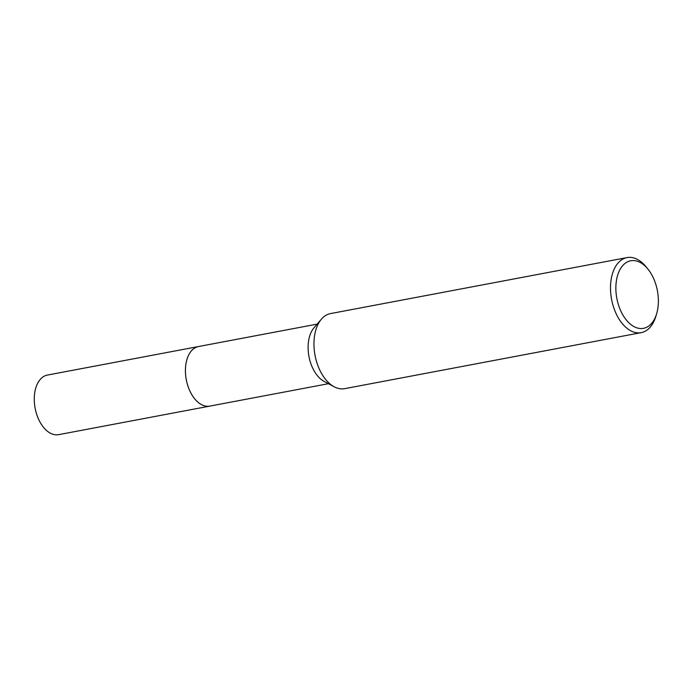 <?xml version="1.0" encoding="UTF-8"?>
<svg xmlns="http://www.w3.org/2000/svg" width="692" height="692" viewBox="0 0 692 692"><rect width="100%" height="100%" fill="white"/><g stroke="black" fill="none" stroke-linecap="round" stroke-linejoin="round"><path stroke-width="1.04" d="M210.256 406.022A30.327 18.208 -100.7 0 1 209.806 406.118A30.318 18.2 -100.7 0 1 207.652 406.299A30.318 18.2 -100.7 0 1 185.992 377.918A30.318 18.2 -100.7 0 1 198.561 346.528A30.327 18.208 -100.7 0 1 199.002 346.441M210.117 406.048A30.318 18.208 -100.7 0 1 207.643 406.299A30.318 18.208 -100.7 0 1 185.949 377.659A30.318 18.208 -100.7 0 1 198.872 346.467M656.561 313.986L655.722 316.711A38.198 22.931 -100.7 0 1 641.207 332.644L344.668 388.653A38.198 22.931 -100.7 0 1 341.952 388.895A38.198 22.931 -100.7 0 1 334.201 386.785L324.176 381.456A30.318 18.2 -100.7 0 1 308.969 356.527A30.318 18.2 -100.7 0 1 314.03 327.766L321.425 319.142A38.198 22.931 -100.7 0 1 330.491 313.588L627.03 257.588A38.198 22.931 -100.7 0 1 629.746 257.346A38.198 22.931 -100.7 0 1 646.354 267.129L648.136 269.361A34.375 20.639 -100.7 0 1 656.561 313.986A34.375 20.639 -100.7 0 1 641.052 328.544A34.375 20.639 -100.7 0 1 616.226 294.351A34.375 20.639 -100.7 0 1 633.189 260.555A34.375 20.639 -100.7 0 1 648.136 269.361M334.201 386.785A38.198 22.931 -100.7 0 1 315.042 355.377A38.198 22.931 -100.7 0 1 321.425 319.142M641.207 332.644A38.198 22.931 -100.7 0 1 638.491 332.887A38.198 22.931 -100.7 0 1 611.2 297.136A38.198 22.931 -100.7 0 1 627.03 257.588M198.552 346.519A30.327 18.208 -100.7 0 0 185.741 376.145A30.327 18.208 -100.7 0 0 209.806 406.118L58.656 434.654A30.318 18.2 -100.7 0 1 34.6 404.69A30.318 18.2 -100.7 0 1 47.402 375.073L317.152 324.124M209.806 406.109L328.406 383.705"/></g></svg>
